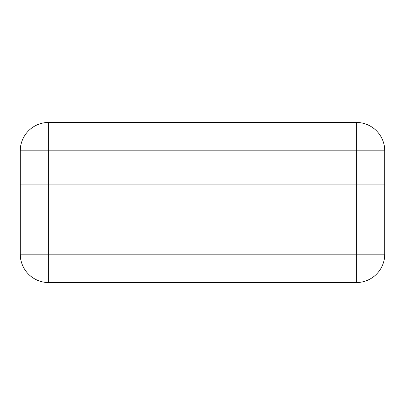<?xml version="1.0" encoding="UTF-8"?>
<svg xmlns="http://www.w3.org/2000/svg" width="405" height="405" viewBox="0 0 405 405"><rect width="100%" height="100%" fill="white"/><g stroke="black" fill="none" stroke-linecap="round" stroke-linejoin="round"><path stroke-width="0.61" d="M20.25 254.168L20.25 184.923L384.75 184.923L384.75 254.168L356.365 254.168L356.365 184.923L20.25 184.923L20.25 150.832A28.385 28.385 0 0 1 48.635 122.447L356.365 122.447L48.635 122.447A28.385 28.385 0 0 0 20.25 150.832L48.635 150.832L48.635 254.168L356.365 254.168L356.365 282.553L48.635 282.553A28.385 28.385 0 0 1 20.25 254.168L48.635 254.168L48.635 282.553M356.365 282.553A28.385 28.385 0 0 0 384.75 254.168M384.75 150.832A28.385 28.385 0 0 0 356.365 122.447L356.365 150.832L384.75 150.832L384.75 184.923L356.365 184.923L356.365 150.832L48.635 150.832L48.635 122.447"/></g></svg>
